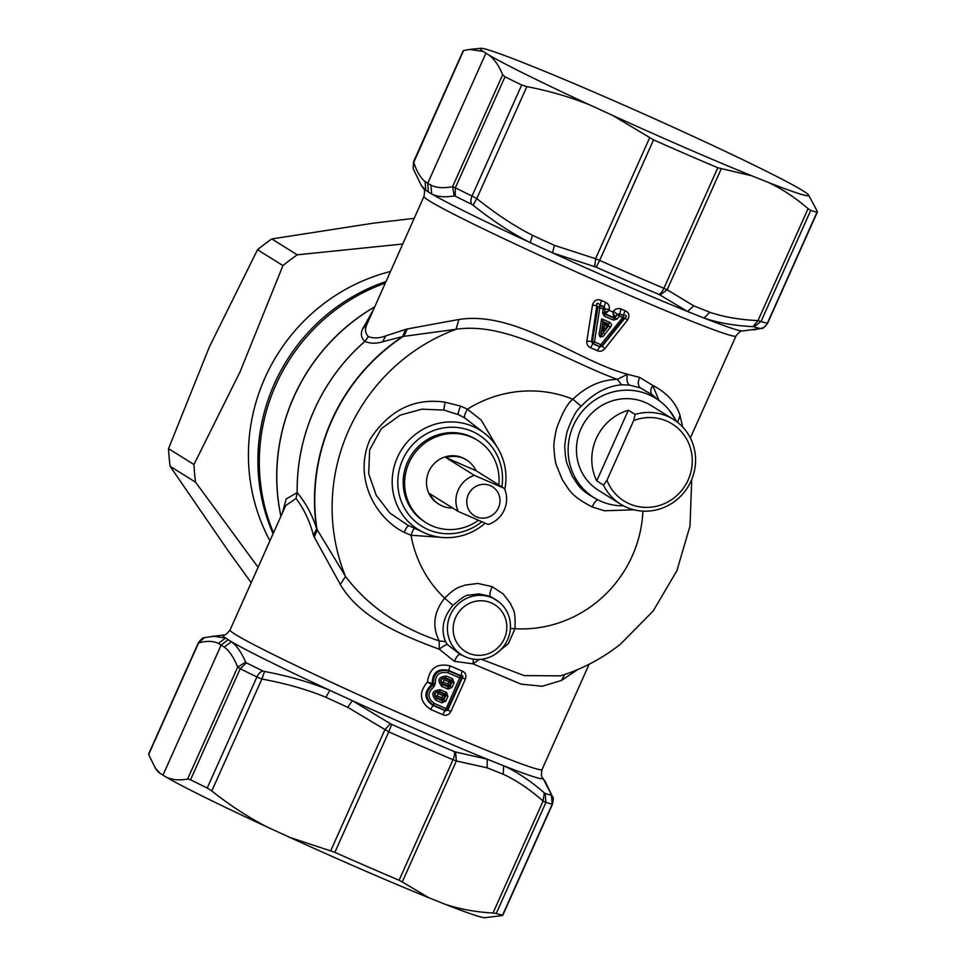 <?xml version="1.0" encoding="UTF-8"?>
<svg xmlns="http://www.w3.org/2000/svg" width="966" height="966" viewBox="0 0 966 966"><rect width="100%" height="100%" fill="white"/><g stroke="black" fill="none" stroke-linecap="round" stroke-linejoin="round"><path stroke-width="1.45" d="M604.619 325.156L604.414 326.46L605.247 325.421L603.327 322.451L607.421 324.226L605.247 325.421L607.759 325.759L607.421 324.226L608.616 324.057L603.001 321.618L603.315 322.451M603.315 322.415L602.132 329.853L604.414 326.46L603.038 332.884C600.816 336.929 600.236 336.675 601.323 332.135L599.572 332.002L601.649 318.889L603.001 321.618M603.025 321.678L601.323 332.135L602.132 329.853L603.847 330.589L607.759 325.759M607.433 324.226L607.771 325.759L610.621 327.003L604.764 334.26C603.098 338.776 597.326 336.277 599.572 332.002M610.621 327.003C611.961 325.059 611.635 323.513 609.655 322.366L608.616 324.057L608.858 325.614L603.038 332.884L604.764 334.26M448.949 681.899L444.119 679.81L443.116 682.044L447.946 684.145L448.031 686.029L449.323 685.498L447.946 684.145L448.949 681.899L450.868 682.032L450.397 680.74L448.949 681.899M444.3 694.409L445.495 694.107L445.833 695.46L447.922 696.401L445.809 701.135L443.72 700.181L442.476 700.845L441.933 699.722L443.237 699.203L444.795 695.713L444.288 694.421L442.826 695.568L438.009 693.479L437.006 695.725L441.824 697.814L441.921 699.698L443.213 699.167L441.824 697.814L442.826 695.568L444.758 695.713L444.3 694.409L438.854 692.067L438.009 693.479M435.763 700.157L436.487 697.355C433.903 694.119 434.688 692.356 438.854 692.067L440.411 689.76C432.261 690.364 430.715 693.83 435.763 700.157L441.885 702.813L442.476 700.845L436.378 698.201C433.179 694.131 434.181 691.885 439.397 691.463L445.495 694.107L446.546 692.429L440.411 689.76M444.795 695.713L445.833 695.46L443.72 700.181L443.213 699.167M441.933 699.722L436.487 697.355L437.006 695.725M450.868 682.032L450.422 680.74L451.605 680.438L451.955 681.791L449.842 686.512L448.598 687.176L442.5 684.532L442.609 683.674L448.031 686.029L449.323 685.498M448.043 686.053L448.007 689.144L441.873 686.488C436.837 680.149 438.383 676.683 446.521 676.091L452.656 678.748L454.032 682.733L450.917 682.044L449.359 685.522L451.919 687.454L448.007 689.144M450.422 680.74L444.976 678.386L444.119 679.81M443.116 682.044L442.609 683.674C440.025 680.45 440.81 678.687 444.976 678.386L446.521 676.091M609.655 322.366L601.649 318.889M612.83 115.497L590.419 105.209A179.893 7.076 -155.9 0 1 489.074 55.147L483.145 51.44A179.893 7.076 -155.9 0 1 480.839 48.3A179.893 7.076 -155.9 0 1 520.734 61.679L537.193 68.26A179.893 7.076 -155.9 0 1 676.115 128.55L698.527 138.838A179.893 7.076 -155.9 0 1 799.872 188.901L805.801 192.596A179.893 7.076 -155.9 0 1 808.494 194.866A179.893 7.076 -155.9 0 1 768.212 182.369L751.753 175.788A179.893 7.076 -155.9 0 1 612.83 115.497L653.559 139.877A188.877 7.426 -155.9 0 0 717.81 167.77L663.896 288.291L667.144 289.776L659.995 295.004L687.526 311.45L693.817 305.872L709.853 312.272L703.985 318.031A175.389 6.895 24.1 0 0 738.64 330.36A175.389 6.895 24.1 0 0 742.685 331L760.157 328.5A8.996 8.827 -77.5 0 0 767.354 323.236L817.031 212.182A197.873 7.776 -155.9 0 1 815.666 211.856A197.873 7.776 -155.9 0 1 810.716 210.431L808.071 208.68L757.996 320.627L761.039 321.485L810.716 210.431M452.656 678.748L451.605 680.438L445.507 677.794C440.303 678.204 439.301 680.45 442.5 684.532L441.873 686.488M606.962 480.283A45.426 43.663 -58 0 0 674.401 497.599A45.426 43.663 -58 0 0 687.176 440.122A45.426 43.663 -58 0 0 633.684 420.548L606.962 480.283L603.46 485.101A49.918 47.986 -58 0 0 620.607 504.155L598.534 490.366A49.918 47.986 -58 0 1 596.082 409.415A49.918 47.986 -58 0 1 651.422 405.684L673.495 419.473A49.918 47.986 -58 0 1 675.946 500.424A49.918 47.986 -58 0 1 620.607 504.155M463.439 50.812L413.75 162.385C416.829 171.634 420.596 177.998 425.052 181.475L425.813 190.278L421.261 185.4L413.182 168.639L413.75 162.385M483.145 51.44L469.597 49.447L463.825 50.449M768.212 182.369C782.074 188.901 795.356 197.668 808.071 208.68M808.494 194.866L817.236 211.228M717.81 167.77L751.753 175.788M653.559 139.877L599.644 260.397L595.563 258.707L649.695 137.703M489.074 55.147C494.471 59.3 499.011 65.821 502.67 74.708L452.607 186.643L455.336 187.815L505.013 76.773L502.67 74.708M590.419 105.209C570.677 97.155 549.485 90.961 526.856 86.626L521.7 85.008A197.873 7.776 -155.9 0 1 505.013 76.773M521.7 85.008L472.024 196.05A8.996 5.772 116 0 0 471.541 204.212L473.099 205.227L476.781 198.573L472.024 196.05A197.873 7.776 -155.9 0 1 455.336 187.815L455.228 196.17L454.225 195.917L452.607 186.643C443.66 188.406 436.415 187.887 430.86 185.098L427.709 183.323L485.91 53.215M599.789 346.758L593.438 343.594L592.363 341.505L597.869 307.273L596.819 305.727L592.508 305.027C594.126 300.148 597.145 298.651 601.589 300.523L605.682 302.31L603.182 309.096L599.814 307.623L600.019 305.014L604.161 306.838L605.187 309.096L603.835 307.164L600.478 305.691L597.869 307.273L599.814 307.623L594.44 341.892L600.816 344.657L622.647 317.536L619.375 316.124L616.972 319.13L613.47 320.096L614.05 318.128L615.173 317.705L616.972 319.13M602.591 312.887L604.414 313.044L605.03 309.253L603.182 309.096L602.591 312.887L604.281 316.111L613.47 320.096M605.682 302.31C608.544 303.831 609.751 306.186 609.28 309.374L605.187 309.096L604.281 316.111M760.037 328.633L761.486 328.392C762.343 329.08 764.384 327.377 767.596 323.284L817.345 212.073M273.487 532.846A185.074 177.901 -58 0 1 332.123 312.549A185.074 177.901 -58 0 1 385.205 283.123M552.83 797.373L542.771 777.896A175.389 6.895 -155.9 0 1 538.352 778.113A175.389 6.895 -155.9 0 1 503.697 765.784L503.214 774.237C516.242 780.238 529.537 789.186 543.085 801.068L545.923 802.396A197.873 7.776 -155.9 0 0 550.874 803.821A197.873 7.776 -155.9 0 0 552.238 804.147L502.561 915.188A197.873 7.776 -155.9 0 1 501.197 914.862A197.873 7.776 -155.9 0 1 496.246 913.438L493.01 913.015C475.791 912.061 459.876 909.163 445.266 904.321A179.893 7.076 24.1 0 0 485.161 917.7L502.175 915.551M446.546 692.429L447.922 696.401M445.809 701.135L441.885 702.813M633.684 420.548L635.085 414.426A49.918 47.986 -58 0 1 673.495 419.473M635.085 414.426L628.347 410.224L596.734 480.899L603.46 485.101M628.347 410.224A49.918 47.986 122 0 0 611.43 419.002A49.918 47.986 122 0 0 596.734 480.899M760.157 328.5A193.381 7.607 24.1 0 1 758.829 328.186A193.381 7.607 -155.9 0 1 753.987 326.798L752.888 326.653L757.996 320.627C739.545 319.722 723.498 316.933 709.853 312.272M473.099 205.227C492.793 220.9 511.823 233.361 530.165 242.599L532.556 235.33L554.387 245.352L552.576 252.887A175.389 6.895 24.1 0 0 687.526 311.45L703.985 318.031C717.955 322.825 734.257 325.699 752.888 326.653M659.995 295.004L658.921 294.413A184.385 7.245 -155.9 0 1 596.203 267.196L594.766 266.701L595.563 258.707L554.387 245.352M430.86 185.098L431.693 193.961A175.389 6.895 24.1 0 0 530.165 242.599L552.576 252.887L594.766 266.701M425.052 181.475L427.709 183.323L428.433 192.053L431.693 193.961C437.429 196.847 444.94 197.499 454.225 195.917M613.881 317.669L617.479 314.421L619.375 316.124A2.693 0.869 113.3 0 0 619.943 314.155L623.758 315.314C626.644 315.242 627.079 316.124 625.062 317.983L623.77 318.514L623.191 315.556L619.943 314.155L617.576 314.699L614.05 318.128L604.921 314.167L604.668 312.803L605.187 313.902M625.026 310.702L622.647 317.536L623.77 318.514L602.06 345.719L600.816 344.657A2.693 0.785 -66.6 0 1 599.777 346.347L602.06 345.719L604.752 348.774L627.465 320.193C630.025 315.725 629.204 312.561 625.026 310.702L621.078 308.999C618.071 307.973 615.535 308.697 613.47 311.185L612.842 311.97L613.857 317.585L605.235 313.853L609.111 310.352L604.668 312.803M207.231 788.014A197.873 7.776 -155.9 0 1 190.544 779.779L187.621 779.031C179.29 780.576 172.117 779.924 166.128 777.099A179.893 7.076 24.1 0 0 267.473 827.162C248.479 817.417 229.92 805.354 211.796 790.973L207.231 788.014L256.908 676.961A197.873 7.776 -155.9 0 1 240.22 668.726L237.684 667.095L245.666 662.157L246.463 662.869L240.22 668.726L190.544 779.779M399.103 880.243L402.242 881.958L456.363 760.954L453.018 759.723L399.103 880.243A188.877 7.426 -155.9 0 1 334.852 852.362L330.674 850.901L384.794 729.898L390.361 723.679L391.677 724.415L388.767 731.842L347.748 707.317L352.288 700.64L390.361 723.679M262.776 670.911L264.539 671.467L261.871 679.026L256.908 676.961A8.996 5.772 116 0 1 262.776 670.911A193.381 7.607 -155.9 0 1 246.463 662.869M148.969 753.818L198.646 642.764L204.514 637.608C203.355 638.973 204.333 635.169 198.404 642.716L148.655 753.927M155.429 768.272L157.506 771.134A179.893 7.076 24.1 0 0 160.199 773.404L155.429 768.272L148.764 754.772M551.477 794.885L551.393 795.211A193.381 7.607 -155.9 0 1 550.065 794.885A193.381 7.607 -155.9 0 1 545.222 793.497L544.329 792.893L543.085 801.068L493.01 913.015M267.473 827.162L289.885 837.45A179.893 7.076 24.1 0 0 428.807 897.74L445.266 904.321M166.128 777.099L160.199 773.404M428.807 897.74L402.242 881.958M289.885 837.45L330.674 850.901M435.292 683.65L432.225 683.566L431.778 684.58L427.467 682.008L432.225 683.566C432.418 672.481 437.9 668.098 448.671 670.428L460.927 675.717L461.325 678.543L447.995 672.819C439.458 671.261 435.219 674.872 435.292 683.65L433.843 686.874C427.226 692.743 427.383 698.261 434.289 703.441L446.22 708.597L460.48 675.995L448.61 670.863L447.995 672.819M450.108 665.864L462.219 671.104L460.927 675.717C462.943 675.548 463.414 676.272 462.316 677.915L461.325 678.543L447.62 709.177L445.145 710.276L433.275 705.144C425.052 698.853 424.895 692.175 432.816 685.111L431.778 684.58C423.615 692.163 424.026 699.118 433.01 705.434L430.631 709.406C419.57 701.775 418.52 692.634 427.467 682.008C429.399 668.315 436.946 662.93 450.108 665.864L448.61 670.863C438.359 669.1 433.251 673.495 433.299 684.025L432.816 685.111L433.843 686.874M428.433 192.053L425.813 190.278A175.389 6.895 24.1 0 1 423.229 188.104L421.261 185.4M613.47 311.185L617.479 314.421L619.749 313.612L621.078 308.999M627.465 320.193L625.062 317.983L602.072 346.383L599.789 346.77L592.883 343.775L594.44 341.892L586.857 341.01C586.555 344.234 587.787 346.492 590.528 347.748L592.883 343.775L591.494 341.795L596.819 305.727C596.276 302.756 597.338 302.515 600.019 305.014L601.589 300.523M615.004 317.295L612.842 311.97L609.111 310.352L609.28 309.374M599.572 336.047L600.49 337.17M742.685 331C741.357 330.312 739.111 331.99 735.959 336.011A170.897 6.714 24.1 0 1 731.479 335.637A170.897 6.714 -155.9 0 1 559.845 264.539A170.897 6.714 -155.9 0 1 423.965 196.448L366.995 324.178L362.504 329.152L372.997 310.388M503.214 774.237L487.166 767.825L456.363 760.954L455.578 751.983L454.394 751.645A8.996 4.069 113 0 1 453.018 759.723A188.877 7.426 -155.9 0 1 388.767 731.842L334.852 852.362M211.796 790.973L261.871 679.026C286.093 683.53 307.442 689.627 325.904 697.295L329.877 690.352A175.389 6.895 -155.9 0 1 231.405 641.714C236.706 645.566 241.452 652.388 245.666 662.157M264.539 671.467C289.148 676.164 310.931 682.455 329.877 690.352L352.288 700.64A175.389 6.895 -155.9 0 0 487.226 759.204L487.166 767.825M187.621 779.031L237.684 667.095C233.82 657.496 229.328 650.818 224.209 647.063L231.405 641.714L228.193 639.685L221.178 645.047L162.964 775.167M198.839 642.837C206.99 640.736 213.51 640.941 218.413 643.441L225.525 638.031L228.193 639.685M212.653 636.087L225.525 638.031A175.389 6.895 -155.9 0 1 223.315 635L204.514 637.608M455.578 751.983L487.226 759.204L503.697 765.784C517.064 771.919 530.612 780.951 544.329 792.893M385.712 335.902L382.657 341.759L402.713 336.494L405.623 329.394L385.712 335.902C379.36 338.305 373.6 338.547 368.42 336.639L364.798 341.433A191.135 183.721 122 0 0 297.178 492.612L297.202 492.636C305.92 503.129 312.404 515.192 316.667 528.849L345.514 576.388C367.418 605.622 398.632 627.139 439.18 640.941L439.301 649.212L454.358 661.312L473.038 663.859L520.915 684.097L542.264 686.258L561.451 680.462L564.784 674.485M676.333 421.393A58.467 56.197 122 0 0 660.164 401.361A58.467 56.197 122 0 0 648.826 394.696A58.467 56.197 122 0 0 574.009 424.267A58.467 56.197 122 0 0 598.485 500.122A58.467 56.197 122 0 0 601.118 501.354A58.467 56.197 122 0 0 623.577 505.858M633.901 509.794L604.402 510.772L592.146 506.933C568.926 494.834 569.203 489.086 562.369 479.909L556.476 465.467C555.269 462.098 554.448 456.399 554.025 448.345C553.433 445.845 554.267 439.288 556.501 428.687C562.26 412.905 567.718 403.088 572.862 399.236C586.302 386.352 601.13 379.735 617.334 379.372L627.417 374.253C575.99 360.487 516.073 310.509 458.898 319.48L456.049 329.285L402.713 336.494A190.507 183.129 -58 0 0 389.443 346.106A190.507 183.129 -58 0 0 316.667 528.849L313.479 535.369L314.24 537.06L317.138 530.31A190.459 183.081 122 0 1 389.672 346.263A190.459 183.081 -58 0 1 404.102 335.902L407.326 328.947L405.623 329.394M366.995 324.178C364.665 329.044 365.112 333.185 368.348 336.591L364.798 341.433C361.212 337.895 360.451 333.789 362.504 329.152M382.657 341.759C376.269 343.751 370.328 343.642 364.834 341.457A191.135 183.721 122 0 0 297.202 492.636L296.019 498.504C303.94 508.889 309.76 521.181 313.479 535.369M599.789 346.77L597.35 350.706C600.103 351.829 602.567 351.189 604.752 348.774M592.508 305.027L586.857 341.01M282.157 513.477L286.226 498.951L297.178 492.612L296.019 498.504M462.219 671.104C465.564 672.541 466.614 675.222 465.37 679.158L462.316 677.915L447.862 710.227L446.22 708.597A2.693 0.906 -66.7 0 1 445.145 710.276L442.73 714.647C446.075 716.084 448.804 715.021 450.917 711.459L447.862 710.227L445.254 710.747L433.01 705.434L434.289 703.441M481.684 521.857A53.855 51.766 -58 0 1 428.18 529.597A53.855 51.766 -58 0 1 402.629 459.852A53.855 51.766 -58 0 1 472.12 431.367A53.855 51.766 -58 0 1 501.885 486.84M485.113 523.246A58.515 56.245 -58 0 1 425.185 533.172A58.515 56.245 -58 0 1 424.11 532.689A58.515 56.245 -58 0 1 397.678 456.833A58.515 56.245 -58 0 1 472.929 426.429A58.515 56.245 -58 0 1 485.632 434.169A58.515 56.245 -58 0 1 504.795 489.424M458.898 319.48L407.326 328.947M682.708 427.044L680.004 415.44C676.103 402.894 667.023 392.872 652.75 385.386L639.552 377.38L627.417 374.253C626.415 379.735 627.127 383.357 629.554 385.12L640.482 387.946L652.388 394.985C650.166 392.655 650.287 389.455 652.75 385.386L659.174 400.902M314.24 537.06L340.346 584.502L345.514 576.388A185.013 177.841 -58 0 1 404.887 358.012A185.013 177.841 -58 0 1 456.049 329.285C507.681 321.4 566.656 361.043 617.334 379.372L621.645 384.782L629.554 385.12M661.372 402.315L652.364 394.961M680.004 415.44L677.637 422.396M542.771 777.896C541.383 777.364 541.129 774.587 542.035 769.552A170.897 6.714 24.1 0 1 537.543 769.178A170.897 6.714 -155.9 0 1 365.909 698.092A170.897 6.714 -155.9 0 1 230.041 629.989L285.67 505.629L295.946 498.456M430.631 709.406L442.73 714.647M485.632 434.169L464.718 417.904L458.343 414.619L443.78 410.055L421.828 409.186L400.214 415.139L381.365 428.65L369.652 449.878L368.686 473.714L376.233 495.317L389.781 512.946L407.543 525.069L424.11 532.689M464.718 417.904C463.958 416.66 464.863 413.738 467.423 409.173L460.601 406.106L445.072 402.194C414.402 397.726 389.455 409.995 370.232 438.999C352.832 477.494 375.291 518.078 404.138 532.326L411.021 535.261L439.868 537.217M497.007 446.932L481.237 420.138L467.423 409.173A120.279 115.618 -58 0 1 572.862 399.236L581.194 406.275C593.547 393.271 607.034 386.11 621.645 384.782M592.146 506.933C594.452 502.091 596.457 499.772 598.147 499.977L599.862 500.786M598.147 499.977C578.03 489.436 578.248 484.401 572.283 476.395L567.102 463.801C566.04 460.879 565.315 455.916 564.917 448.924C564.398 446.751 565.098 441.051 567.03 431.85C572.005 418.145 576.726 409.62 581.194 406.275M676.864 421.792L668.798 409.632M577.813 669.51L561.451 680.462M340.346 584.502C359.69 617.672 401.433 635.242 439.301 649.212C443.358 646.109 446.063 644.539 447.427 644.515L460.045 654.38C458.536 654.223 456.64 656.53 454.358 661.312M473.364 659.162L473.038 663.859L479.233 659.452M468.727 653.233A27.603 26.529 122 0 0 504.349 638.635A27.603 26.529 122 0 0 491.247 602.881A27.603 26.529 122 0 0 455.626 617.491A27.603 26.529 122 0 0 468.727 653.233M465.709 656.977A32.421 31.166 122 0 0 505.544 643.622A32.421 31.166 122 0 0 499.205 602.12A32.421 31.166 122 0 0 492.165 597.833A32.421 31.166 122 0 0 450.458 614.678A32.421 31.166 122 0 0 465.105 656.711A32.421 31.166 122 0 0 465.709 656.977M415.44 528.04C414.173 527.943 412.699 530.346 411.021 535.261A120.279 115.618 -58 0 0 444.638 598.183C433.794 611.937 431.971 626.197 439.18 640.941L445.555 641.617L447.427 644.515M481.37 659.271L524.14 675.596L560.618 675.85C582.426 668.979 602.349 658.438 620.401 644.225L653.185 610.995L676.876 570.749L690.014 525.987L691.716 479.51M495.546 654.054L508.466 643.513L514.938 628.697C516.025 608.604 512.137 609.135 510.712 603.822L503.31 594.042L492.153 586.64L477.735 583.44L464.694 585.167C460.19 587.497 457.534 585.408 444.638 598.183L452.982 605.356C443.068 617.31 440.593 629.397 445.555 641.617M499.205 602.12L490.39 596.396L479.027 593.861L468.764 595.189C466.807 594.488 461.543 597.882 452.982 605.356M498.794 484.908A48.566 46.694 -58 0 0 480.851 442.597A48.566 46.694 122 0 0 477.566 440.339A48.566 46.694 122 0 0 471.65 437.236A48.566 46.694 122 0 0 410.49 459.816A48.566 46.694 122 0 0 426.103 522.727A48.566 46.694 122 0 0 432.019 525.83A48.566 46.694 122 0 0 470.587 524.924A48.566 46.694 -58 0 0 478.218 520.408M477.566 440.339L476.129 439.445A48.566 46.694 122 0 0 470.225 436.342A48.566 46.694 122 0 0 409.065 458.922A48.566 46.694 122 0 0 424.678 521.833L426.103 522.727M466.699 460.07A26.082 25.068 122 0 0 445.966 457.63L475.96 470.647A26.082 25.068 122 0 0 466.699 460.07L465.648 459.405A26.082 25.068 122 0 0 438.999 459.756A26.082 25.068 122 0 0 426.525 484.171A26.082 25.068 122 0 0 438.021 503.66L439.071 504.312A26.082 25.068 122 0 0 452.643 507.983M466.795 502.96A17.086 16.422 122 0 0 484.485 518.054A17.086 16.422 122 0 0 499.953 499.507A17.086 16.422 122 0 0 482.263 484.413A17.086 16.422 122 0 0 466.795 502.96M506.57 497.285A26.082 25.068 -58 0 1 488.192 524.478L458.198 511.461A26.082 25.068 -58 0 1 455.964 502.561A26.082 25.068 -58 0 1 474.342 475.357L504.349 488.385A26.082 25.068 -58 0 1 506.57 497.285M458.198 511.461L429.81 493.735A26.082 25.068 122 0 0 439.071 504.312M445.966 457.63L474.342 475.357M475.96 470.647L504.349 488.385M258.091 567.284L195.53 482.179A233.857 224.8 -58 0 1 193.961 464.525L240.087 371.777L282.941 265.59A233.857 224.8 -58 0 1 297.238 254.819L271.808 238.94L373.757 223.11L414.185 218.328M297.238 254.819L402.689 244.012M271.808 238.94A233.857 224.8 122 0 0 257.511 249.711L209.381 346.903L168.531 448.647A233.857 224.8 122 0 0 170.113 466.3L227.565 549.932L251.184 582.715M282.941 265.59L257.511 249.711M193.961 464.525L168.531 448.647M195.53 482.179L170.113 466.3M269.949 540.767A184.385 177.237 -58 0 1 263.247 381.824A184.385 177.237 -58 0 1 390.397 271.506M273.088 533.751A184.385 177.237 -58 0 1 272.702 387.74A184.385 177.237 -58 0 1 385.905 281.541M767.354 323.236A197.873 7.776 -155.9 0 1 765.99 322.91A197.873 7.776 -155.9 0 1 761.039 321.485L753.987 326.798M658.921 294.413A8.996 4.069 113 0 0 663.896 288.291A188.877 7.426 -155.9 0 1 599.644 260.397L596.203 267.196M693.817 305.872L667.144 289.776L721.264 168.772M526.856 86.626L476.781 198.573C496.101 214.066 514.697 226.31 532.556 235.33M454.032 682.733L451.919 687.454M471.541 204.212A193.381 7.607 -155.9 0 1 455.228 196.17M374.542 306.934A190.495 183.105 122 0 0 351.648 322.499A190.495 183.105 122 0 0 280.913 516.255M280.961 516.146A190.507 183.129 122 0 1 351.745 322.559A190.507 183.129 -58 0 1 374.482 307.079M552.238 804.147L551.393 795.211M545.222 793.497L545.923 802.396L496.246 913.438M454.394 751.645A184.385 7.245 -155.9 0 1 391.677 724.415M347.748 707.317L325.904 697.295M224.209 647.063L218.413 643.441M597.35 350.706L590.528 347.748M639.552 377.38C637.681 382.391 637.995 385.905 640.482 387.946M599.246 500.497A58.467 56.197 -58 0 1 573.804 424.666A58.467 56.197 -58 0 1 648.814 394.683A58.467 56.197 -58 0 1 660.841 401.892M465.37 679.158L450.917 711.459M458.343 414.619C457.908 413.569 458.657 410.731 460.601 406.106M443.78 410.055L445.072 402.194M408.703 525.589C407.785 525.601 406.263 527.847 404.138 532.326M642.921 511.135A120.279 115.618 -58 0 1 595.72 602.941A120.279 115.618 -58 0 1 514.938 628.697L510.386 628.468M490.39 596.396C489.412 594.935 490.004 591.687 492.153 586.64M480.839 48.3L469.597 49.447M463.233 50.679L413.484 161.89L413.182 168.639M753.347 329.913L761.486 328.392M502.767 915.321L552.516 804.11C553.385 799.172 553.494 796.926 552.818 797.361L544.739 780.6M423.965 196.448C424.871 191.413 424.617 188.636 423.229 188.104M735.959 336.011L690.352 437.96M589.139 664.234L542.035 769.552M223.315 635C224.643 635.688 226.889 634.01 230.041 629.989M465.105 656.711L459.442 654.103"/></g></svg>
